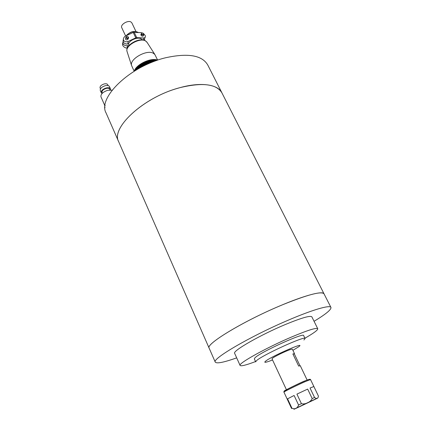 <?xml version="1.0" encoding="UTF-8"?>
<svg xmlns="http://www.w3.org/2000/svg" width="431" height="431" viewBox="0 0 431 431"><rect width="100%" height="100%" fill="white"/><g stroke="black" fill="none" stroke-linecap="round" stroke-linejoin="round"><path stroke-width="0.65" d="M221.9 92.827L207.753 64.984C202.08 55.26 188.04 52.851 165.633 57.754C129.936 66.169 97.433 97.923 106.026 112.857L118.638 141.637C110.514 127.888 144.121 96.776 180.142 87.606C202.732 82.208 216.674 84.002 221.981 92.988C217.978 84.164 200.135 81.604 178.046 88.199C142.564 98.02 110.794 128.185 118.638 141.637L118.708 141.804M118.638 141.637L209.127 348.119C205.118 344.229 245.185 320.071 282.957 304.604C307.939 294.54 321.639 290.963 324.047 293.861L330.933 307.416M313.224 400.06L296.275 408.092C292.552 409.919 293.252 409.649 298.365 407.284L314.905 399.445C318.816 397.533 318.261 397.738 313.224 400.06M312.184 398.583C310.729 402.091 305.029 404.763 301.409 403.653L296.921 394.117L307.659 389.091L312.184 398.583L314.549 397.49L310.029 388.035L313.87 386.499L318.417 396.067C318.1 398.664 316.812 399.138 314.549 397.49M298.564 405.011C297.395 408.405 295.187 409.488 291.943 408.259L287.563 398.837L294.098 395.486L298.564 405.011L301.409 403.653M301.544 405.738L312.394 400.555L301.544 405.738M313.87 386.499L310.535 379.566L305.531 381.483C297.352 385.039 283.269 391.989 283.948 392.129L291.555 408.48L291.943 408.259M307.659 389.091L296.921 394.117M294.098 395.486L287.563 398.837M313.854 386.532L310.029 388.035M254.333 358.878L255.017 357.762C260.108 352.305 304.221 332.215 303.639 335.571L305.073 338.513M254.328 358.861L255.696 361.857L256.402 360.785C261.558 355.44 305.724 335.286 305.083 338.529L303.903 340.005M272.543 359.955C266.132 362.482 263.707 362.977 265.27 361.442C270.307 356.787 306.759 340.819 298.834 346.686L292.913 350.328M234.663 353.361L234.647 353.334C232.196 351.087 260.55 334.79 285.71 324.365C301.695 317.809 310.412 315.309 311.866 316.871L317.744 328.718M255.556 361.55C246.106 365.138 240.951 366.431 240.089 365.429C237.826 363.624 266.53 347.612 291.76 336.929C307.777 330.2 316.446 327.474 317.76 328.745C317.9 330.076 313.623 333.233 304.927 338.211M236.684 357.865C223.764 362.444 216.621 363.856 215.252 362.099L209.127 348.119C205.409 344.31 242.324 321.709 279.423 306.085C304.733 295.257 323.029 290.548 324.047 293.861M215.252 362.099C211.826 358.991 249.312 336.886 286.577 320.901C312.006 309.851 330.178 304.609 330.96 307.465C331.326 309.668 325.691 314.28 314.059 321.289M307.141 380.045L300.278 365.709L298.678 366.086L292.875 353.943L294.508 353.662L294.335 353.953L299.954 365.693M294.508 353.662L292.363 349.18C291.232 349.008 287.116 350.613 280.026 353.996C274.859 356.572 272.187 358.172 272.004 358.797L286.475 389.813M292.875 353.943L294.335 353.953M100.477 88.845L100.051 87.886C99.852 86.281 101.21 84.972 104.124 83.959C105.988 83.544 107.174 83.77 107.685 84.648L108.106 85.591M102.099 93.462L101.253 92.67L100.272 90.435C100.035 88.517 101.668 86.949 105.169 85.731C107.405 85.225 108.827 85.5 109.436 86.545L110.433 88.775L110.438 89.901M101.253 92.67C101.026 90.763 102.659 89.195 106.166 87.972C108.402 87.466 109.824 87.73 110.433 88.775M110.029 89.912L109.668 89.104C109.162 88.236 107.976 88.016 106.112 88.436C103.192 89.454 101.829 90.758 102.023 92.353L102.384 93.177M104.997 106.015L100.94 96.781C100.628 94.147 102.912 91.975 107.793 90.273L112.189 90.144M104.948 107.858L104.943 107.26M105.024 105.714L105.078 105.218M135.921 31.398L131.881 22.908L130.954 21.97C127.791 19.955 120.06 24.756 121.741 27.676L125.653 36.021M128.449 46.262L128.578 45.966M141.53 34.065C142.661 34.954 143.291 34.814 143.426 33.64L143.006 33.198L141.912 33.106L141.53 34.065M143.695 33.785L143.798 34.184C143.216 35.412 142.343 35.471 141.169 34.351L141.675 33.074L143.135 33.198L143.695 33.785M143.712 34.577L143.48 35.703C142.774 36.543 141.95 36.382 140.996 35.207L140.959 34.512M126.235 37.502C127.366 38.407 128.007 38.262 128.158 37.071L127.705 36.608L126.622 36.538L126.235 37.502M128.443 37.217L128.54 37.594C127.959 38.86 127.07 38.93 125.874 37.793L126.391 36.506L127.835 36.597L128.443 37.217M128.357 45.805L128.406 46.219M127.344 48.175L127 48.164C125.103 47.927 123.681 46.995 122.727 45.374L122.619 43.698M123.126 41.473L122.781 42.771L123.013 43.687C123.966 45.277 125.448 45.934 127.452 45.654L128.206 45.481M128.47 37.982L128.379 38.472C127.554 39.997 126.628 40.288 125.604 39.34L125.593 38.504M157.649 60.135L154.864 54.505L153.28 53.223C146.729 49.29 129.37 59.122 131.563 65.469L134.16 71.239M141.998 39.873L141.982 39.835C140.651 36.096 130.221 39.14 128.513 43.795L127.759 43.967C125.744 44.248 124.263 43.59 123.304 41.996L123.228 40.126M133.217 32.454L125.68 36.01C124.23 36.737 123.46 37.842 123.363 39.318L123.595 40.288C124.57 41.818 126.111 42.195 128.217 41.414L135.776 37.847L133.217 32.454L140.905 32.594L142.413 32.966M134.165 32.239L136.729 37.632L143.469 37.95C144.714 37.976 145.36 37.449 145.414 36.366L145.15 35.417L143.631 33.666M128.513 43.795L129.23 45.325M145.236 37.185L143.846 40.142M156.868 60.405L156.318 59.914L156.604 60.502M155.909 60.749L155.106 59.807L155.607 60.857M154.837 61.137L154.196 59.801L153.808 59.812L154.503 61.267M153.657 61.585L152.843 59.877L152.434 59.92L153.296 61.725M152.391 62.08L151.426 60.06L151.006 60.135L152.008 62.231M151.049 62.624L149.966 60.351L149.535 60.453L150.651 62.786M149.654 63.206L148.48 60.744L148.043 60.873L149.239 63.384M148.216 63.831L146.982 61.229L146.545 61.391L147.795 64.02M146.761 64.488L145.489 61.811L145.058 61.994L146.335 64.688M145.295 65.173L144.024 62.479L143.604 62.684L144.875 65.377M143.852 65.878L142.596 63.217L142.192 63.449L143.431 66.083M142.429 66.589L141.228 64.03L140.84 64.278L142.025 66.794M141.056 67.301L139.93 64.903L139.569 65.162L140.668 67.505M139.741 68.001L138.723 65.819L138.389 66.094L139.375 68.2M138.507 68.685L137.613 66.778L137.311 67.064L138.162 68.879M137.354 69.337L136.622 67.764L136.358 68.055L137.042 69.515M136.309 69.946L135.754 68.766L135.528 69.057L136.024 70.113M135.366 70.506L135.022 69.768L135.113 70.657L134.838 70.059M157.434 60.119L156.437 59.925C153.786 59.44 150.688 59.785 147.143 60.965L141.557 63.594C138.448 65.534 136.218 67.662 134.876 69.973M134.434 70.765L134.833 70.054M135.022 69.768L135.528 69.057M135.754 68.766L136.358 68.055M136.622 67.764L137.311 67.064M137.613 66.778L138.389 66.094M138.723 65.819L139.569 65.162M139.93 64.903L140.84 64.278M141.228 64.03L142.192 63.449M142.596 63.217L143.604 62.684M144.024 62.479L145.058 61.994M145.489 61.811L146.545 61.391M146.982 61.229L148.043 60.873M148.48 60.744L149.535 60.453M149.966 60.351L151.006 60.135M151.426 60.06L152.434 59.92M152.843 59.877L153.808 59.812M154.196 59.801L155.106 59.807M155.467 59.828L156.318 59.914M135.436 69.084L135.937 70.161M136.18 68.114L136.88 69.612M137.053 67.15L137.92 69.014M137.22 66.977L138.119 68.901M138.039 66.207L139.057 68.378M138.227 66.04L139.272 68.26M139.132 65.291L140.274 67.715M139.342 65.129L140.501 67.597M140.323 64.413L141.557 67.037M140.549 64.262L141.799 66.913M141.594 63.589L142.898 66.352M141.831 63.443L143.146 66.229M142.936 62.824L144.277 65.668M143.184 62.689L144.53 65.544M144.326 62.123L145.678 64.995M144.579 62.005L145.937 64.871M145.748 61.504L147.09 64.338M146.007 61.396L147.348 64.224M147.192 60.965L148.496 63.713M147.456 60.879L148.749 63.599M148.636 60.518L149.869 63.115M148.894 60.448L150.117 63.012M150.063 60.168L151.206 62.56M150.322 60.114L151.443 62.463M151.464 59.914L152.482 62.042M151.712 59.877L152.703 61.956M152.816 59.764L153.684 61.574M153.053 59.747L153.889 61.493M154.33 59.715L154.982 61.083M155.526 59.79L155.974 60.723M136.729 37.632L135.776 37.847M144.617 40.39L144.638 39.431M127.005 44.064L125.065 43.66M304.69 380.95C301.323 382.238 280.7 392.248 284.686 390.965M147.116 42.421L145.489 40.897C139.8 37.384 125.082 45.772 127.01 51.386L127.172 51.898M138.259 32.454C134.472 30.601 130.453 31.7 126.202 35.762M143.044 39.975L143.469 37.95M128.217 41.414L127.759 43.967M157.31 60.098C150.796 57.711 136.735 64.327 134.375 70.883M134.93 69.774C137.872 63.912 149.632 58.352 156.027 59.801M127.452 45.654L127 48.164M221.981 92.988L324.02 293.807M283.948 392.129C282.181 391.337 296.431 384.651 304.959 380.929C308.596 379.377 310.455 378.924 310.535 379.566M234.647 353.334L240.089 365.429M141.072 33.957L140.894 34.836M122.485 44.501L122.781 42.771M131.563 65.469L127.01 51.386C125.044 45.169 139.364 37.05 145.339 40.724L146.874 42.044L154.864 54.505M123.067 41.074L123.363 39.318M125.96 35.875C130.167 31.538 134.278 30.402 138.286 32.46M157.622 60.146C151.092 57.296 136.126 64.37 134.181 71.228M125.782 37.422L125.513 38.946"/></g></svg>
